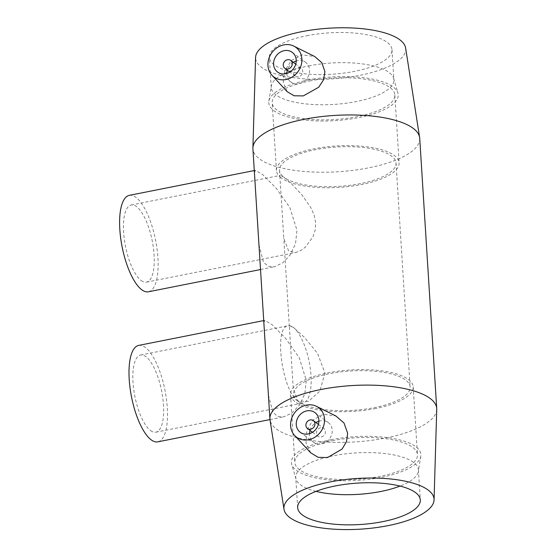 <?xml version="1.0" encoding="UTF-8"?>
<svg xmlns="http://www.w3.org/2000/svg" width="557" height="557" viewBox="0 0 557 557"><rect width="100%" height="100%" fill="white"/><g stroke="black" fill="none" stroke-linecap="round" stroke-linejoin="round"><path stroke-width="0.42" stroke-dasharray="2.79 2.09" d="M150.571 430.561A39.324 13.647 78.8 0 0 155.904 432.19A39.324 13.647 78.8 0 0 161.627 390.965A39.324 13.647 78.8 0 0 140.594 355.046A39.324 13.647 78.8 0 0 133.687 389.169A39.324 13.647 78.8 0 0 150.571 430.561M141.179 280.512A39.324 13.647 78.8 0 0 146.512 282.141A39.324 13.647 78.8 0 0 152.242 240.916A39.324 13.647 78.8 0 0 131.201 204.997A39.324 13.647 78.8 0 0 124.295 239.12A39.324 13.647 78.8 0 0 141.179 280.512M284.07 177.342L292.056 184.318L302.019 194.943L311.133 208.137L314.252 215.496L315.652 222.918L315.171 230.138L312.937 236.864L305.306 247.19L300.884 250.469L295.656 252.544L288.721 251.235L283.785 238.222L279.893 176.374L280.345 175.392L284.07 177.342A58.374 19.711 -3.6 0 1 279.517 170.351A58.374 19.711 -3.6 0 1 336.539 147.013A58.374 19.711 -3.6 0 1 396.034 163.02A58.374 19.711 -3.6 0 1 360.4 183.622A58.374 19.711 -3.6 0 1 284.07 177.342M298.113 401.284A58.374 19.711 -3.6 0 1 339.784 372.02A58.374 19.711 -3.6 0 1 410.126 386.997A58.374 19.711 -3.6 0 1 374.492 407.599A58.374 19.711 -3.6 0 1 298.113 401.284C307.332 408.427 313.514 392.01 310.346 368.79C307.387 345.632 296.157 323.889 288.136 325.761C273.473 326.618 281.981 391.014 298.113 401.284M324.933 372.988L319.885 391.111L308.3 401.52L297.661 400.915L293.233 388.389L289.334 326.381L293.017 327.056L304.254 337.187L317.504 353.263L324.933 372.988M138.679 345.403A49.162 17.058 -101.2 0 1 145.342 347.436A49.162 17.058 -101.2 0 1 167.302 407.877A49.162 17.058 -101.2 0 1 157.819 441.833M268.411 395.052L272.902 412.347L277.644 416.33L283.896 416.817L292.035 412.904L299.401 405.134L304.825 393.771L306.28 380.299L299.2 357.678L285.657 338.44L272.206 324.773L264.812 320.366L263.865 322.879M129.287 195.354A49.162 17.058 -101.2 0 1 135.95 197.387A49.162 17.058 -101.2 0 1 157.91 257.828A49.162 17.058 -101.2 0 1 148.427 291.784M258.963 244.871L263.475 262.263L268.244 266.274L274.531 266.761L282.691 262.848L290.072 255.078L295.516 243.708L296.978 230.229L289.884 207.615L276.307 188.384L262.827 174.724L255.391 170.324L254.431 172.886M309.692 80.974A61.451 20.748 -3.6 0 1 394.829 94.941A61.451 20.748 -3.6 0 1 357.322 116.629A61.451 20.748 -3.6 0 1 272.178 102.662A61.451 20.748 -3.6 0 1 309.692 80.974M281.243 177.906A61.451 20.748 -3.6 0 1 276.446 170.546A61.451 20.748 -3.6 0 1 336.477 145.983A61.451 20.748 -3.6 0 1 399.104 162.825A61.451 20.748 -3.6 0 1 361.59 184.513A61.451 20.748 -3.6 0 1 281.243 177.906M298.538 76.803A4.916 4.303 126.8 0 1 295.301 76.121A4.916 4.303 126.8 0 1 294.799 69.611A4.916 4.303 126.8 0 1 301.191 68.253A4.916 4.303 126.8 0 1 302.542 73.092A4.916 4.303 126.8 0 1 298.538 76.803M286.918 73.42A12.289 10.75 -53.2 0 0 290.879 82.025A12.289 10.75 -53.2 0 0 298.97 83.731A12.289 10.75 -53.2 0 0 308.989 74.45A12.289 10.75 -53.2 0 0 305.612 62.349A12.289 10.75 -53.2 0 0 296.233 60.971M293.302 62.342A12.289 10.75 -53.2 0 0 287.405 70.217M320.616 427.776A4.916 4.303 -53.2 0 0 316.606 431.487A4.916 4.303 -53.2 0 0 317.963 436.333A4.916 4.303 -53.2 0 0 324.348 434.975A4.916 4.303 -53.2 0 0 323.854 428.458A4.916 4.303 -53.2 0 0 320.616 427.776M318.896 421.183A12.289 10.75 126.8 0 1 320.178 420.848A12.289 10.75 126.8 0 1 328.268 422.554A12.289 10.75 126.8 0 1 329.514 438.839A12.289 10.75 126.8 0 1 313.542 442.237A12.289 10.75 126.8 0 1 309.581 433.625M310.068 430.429A12.289 10.75 126.8 0 1 315.965 422.554M287.238 91.731L283.221 82.443L284.759 70.753L291.534 60.428L302.152 54.851L314.691 56.508M310.702 452.806L305.981 442.683L306.851 430.436L312.985 419.915L323.311 414.248L335.941 416.016M419.727 138.345A83.571 28.219 -3.6 0 1 338.092 171.758A83.571 28.219 -3.6 0 1 252.92 148.844M436.737 409.388A83.571 28.219 -3.6 0 1 355.094 441.917A83.571 28.219 -3.6 0 1 270.013 419.881M405.635 48.027A75.216 25.392 -3.6 0 1 332.25 78.885A75.216 25.392 -3.6 0 1 255.579 57.468M306.844 35.718A61.451 20.748 -3.6 0 1 391.982 49.684A61.451 20.748 -3.6 0 1 354.475 71.373A61.451 20.748 -3.6 0 1 269.33 57.399A61.451 20.748 -3.6 0 1 306.844 35.718M308.738 65.886A61.451 20.748 -3.6 0 1 393.604 78.286A61.451 20.748 -3.6 0 1 393.883 79.853A61.451 20.748 -3.6 0 1 356.369 101.541A61.451 20.748 -3.6 0 1 271.231 87.574A61.451 20.748 -3.6 0 1 271.308 85.98A61.451 20.748 -3.6 0 1 308.738 65.886M308.369 79.985A64.863 21.897 -3.6 0 1 397.949 93.075A64.863 21.897 -3.6 0 1 358.645 117.618A64.863 21.897 -3.6 0 1 268.857 101.193A64.863 21.897 -3.6 0 1 308.369 79.985M375.683 408.49A61.451 20.748 -3.6 0 1 295.287 401.841A61.451 20.748 -3.6 0 1 290.538 394.523A61.451 20.748 -3.6 0 1 350.562 369.959A61.451 20.748 -3.6 0 1 413.197 386.802A61.451 20.748 -3.6 0 1 375.683 408.49M332.32 440.719A61.451 20.748 -3.6 0 1 417.465 454.693A61.451 20.748 -3.6 0 1 379.951 476.374A61.451 20.748 -3.6 0 1 294.813 462.407A61.451 20.748 -3.6 0 1 332.32 440.719M330.997 439.731A64.863 21.897 -3.6 0 1 420.786 456.155A64.863 21.897 -3.6 0 1 381.273 477.363A64.863 21.897 -3.6 0 1 291.701 464.273A64.863 21.897 -3.6 0 1 330.997 439.731M316.028 491.365A61.451 20.748 -3.6 0 1 296.039 479.062A61.451 20.748 -3.6 0 1 295.76 477.495A61.451 20.748 -3.6 0 1 333.274 455.807A61.451 20.748 -3.6 0 1 418.411 469.774A61.451 20.748 -3.6 0 1 418.335 471.368A61.451 20.748 -3.6 0 1 400.044 486.08M155.904 432.19L303.447 402.913M140.594 355.046L288.136 325.761M146.512 282.141L295.656 252.544M131.201 204.997L280.345 175.392M279.517 170.351L279.893 176.374M396.034 163.02L410.126 386.997M289.334 326.381L283.785 238.222M269.971 419.581L283.896 416.817M263.726 320.581L264.812 320.366M260.509 269.546L274.531 266.761M254.284 170.546L255.391 170.324M394.829 94.941L399.104 162.825M276.446 170.546L272.178 102.662M301.191 68.253L295.746 64.173M295.301 76.121L289.849 72.048M277.546 72.041L290.879 82.025M292.272 52.365L305.612 62.349M312.512 432.253L317.963 436.333M318.409 424.385L323.854 428.458M314.935 412.577L328.268 422.554M300.209 432.253L313.542 442.237M391.982 49.684L393.883 79.853M271.231 87.574L269.33 57.399M393.604 78.286L397.949 93.075M268.857 101.193L271.308 85.98M290.538 394.523L294.813 462.407M413.197 386.802L417.465 454.693M420.786 456.155L418.335 471.368M296.039 479.062L291.701 464.273M418.411 469.774L420.312 499.949M297.661 507.664L295.76 477.495"/><path stroke-width="0.84" d="M269.971 419.581L157.819 441.833A49.162 17.058 -101.2 0 1 131.522 396.939A49.162 17.058 -101.2 0 1 138.679 345.403L263.726 320.581M252.906 147.96A83.571 28.219 -3.6 0 1 303.934 119.351A83.571 28.219 -3.6 0 1 419.63 137.468L405.635 48.027A75.216 25.392 -3.6 0 0 301.511 31.721A75.216 25.392 -3.6 0 0 255.579 57.468L252.906 147.96A83.571 28.219 -3.6 0 0 252.92 148.844L269.915 419.003A83.571 28.219 -3.6 0 1 320.929 389.51A83.571 28.219 -3.6 0 1 436.723 408.504A83.571 28.219 -3.6 0 1 436.737 409.388L434.063 499.88A75.216 25.392 -3.6 0 1 360.581 529.15A75.216 25.392 -3.6 0 1 284.007 509.321A75.216 25.392 -3.6 0 1 329.835 481.986A75.216 25.392 -3.6 0 1 434.063 499.88M260.509 269.546L148.427 291.784A49.162 17.058 -101.2 0 1 122.129 246.89A49.162 17.058 -101.2 0 1 129.287 195.354L254.284 170.546M288.06 68.964A4.916 4.303 126.8 0 1 284.822 68.281A4.916 4.303 126.8 0 1 284.321 61.764A4.916 4.303 126.8 0 1 290.712 60.407A4.916 4.303 126.8 0 1 292.063 65.253A4.916 4.303 126.8 0 1 288.06 68.964M285.637 73.747A12.289 10.75 126.8 0 1 277.546 72.041A12.289 10.75 126.8 0 1 276.3 55.763A12.289 10.75 126.8 0 1 292.272 52.365A12.289 10.75 126.8 0 1 295.656 64.473A12.289 10.75 126.8 0 1 285.637 73.747M296.233 60.971A12.289 10.75 -53.2 0 0 293.302 62.342M287.405 70.217A12.289 10.75 -53.2 0 0 286.918 73.42M310.138 419.936A4.916 4.303 126.8 0 1 313.375 420.619A4.916 4.303 126.8 0 1 313.87 427.128A4.916 4.303 126.8 0 1 307.485 428.486A4.916 4.303 126.8 0 1 306.127 423.647A4.916 4.303 126.8 0 1 310.138 419.936M306.844 410.871A12.289 10.75 126.8 0 1 314.935 412.577A12.289 10.75 126.8 0 1 316.181 428.855A12.289 10.75 126.8 0 1 300.209 432.253A12.289 10.75 126.8 0 1 296.825 420.145A12.289 10.75 126.8 0 1 306.844 410.871M309.581 433.625A12.289 10.75 126.8 0 1 310.068 430.429M315.965 422.554A12.289 10.75 126.8 0 1 318.896 421.183M308.662 439.731A18.437 16.132 126.8 0 1 294.618 435.456A18.437 16.132 126.8 0 1 294.66 412.744A18.437 16.132 126.8 0 1 316.439 406.311A18.437 16.132 126.8 0 1 324.557 419.609A18.437 16.132 126.8 0 1 308.662 439.731M301.824 58.283A18.437 16.132 -53.2 0 0 293.776 46.106A18.437 16.132 -53.2 0 0 283.819 44.887A18.437 16.132 -53.2 0 0 269.261 57.441A18.437 16.132 -53.2 0 0 271.955 75.251A18.437 16.132 -53.2 0 0 291.534 77.444A18.437 16.132 -53.2 0 0 301.824 58.283M293.776 46.106L314.691 56.508L321.849 62.704L324.912 71.679L323.485 79.895L318.715 87.24L303.287 95.908L294.117 95.783L287.238 91.731L271.955 75.251M316.439 406.311L335.941 416.016L344.024 423.028L347.665 433.269L346.489 441.631L342.102 449.046L327.488 457.576L318.096 457.318L310.702 452.806L294.618 435.456M419.63 137.468A83.571 28.219 -3.6 0 1 419.727 138.345L436.723 408.504M284.007 509.321L270.013 419.881A83.571 28.219 -3.6 0 1 269.915 419.003M400.044 486.08A61.451 20.748 -3.6 0 1 380.904 491.462A61.451 20.748 -3.6 0 1 316.028 491.365M335.168 485.976A61.451 20.748 -3.6 0 1 420.312 499.949A61.451 20.748 -3.6 0 1 382.798 521.631A61.451 20.748 -3.6 0 1 297.661 507.664A61.451 20.748 -3.6 0 1 335.168 485.976M295.746 64.173L290.712 60.407M289.849 72.048L284.822 68.281M307.485 428.486L312.512 432.253M313.375 420.619L318.409 424.385"/></g></svg>
